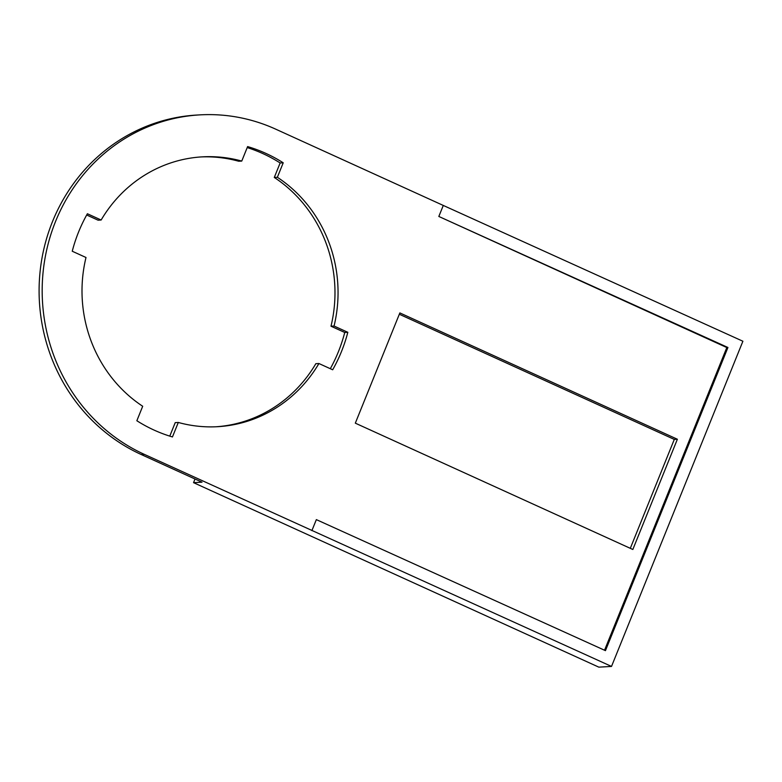 <?xml version="1.0" encoding="UTF-8"?>
<svg xmlns="http://www.w3.org/2000/svg" width="782" height="782" viewBox="0 0 782 782"><rect width="100%" height="100%" fill="white"/><g stroke="black" fill="none" stroke-linecap="round" stroke-linejoin="round"><path stroke-width="1.17" d="M677.378 439.24L632.833 549.482L355.321 423.16L399.856 312.917L677.378 439.24L674.299 439.416L630.302 548.329M399.319 314.247L674.299 439.416M311.891 530.636L316.348 519.619L605.454 650.644L727.934 347.491L438.829 216.458L443.286 205.441L275.723 129.167A177.182 167.827 -93.2 0 0 200.192 114.856A177.182 167.827 -93.2 0 0 44.642 260.445A177.182 167.827 -93.2 0 0 144.338 454.371L611.514 666.43L598.817 667.144L193.545 482.66L195.011 479.004M443.286 205.441L742.9 341.235L611.514 666.43M144.338 454.371L141.259 454.538L202 482.191L193.545 482.66M141.259 454.538A177.182 167.827 -93.2 0 1 41.563 260.611A177.182 167.827 -93.2 0 1 197.123 115.032L200.192 114.856M200.994 156.938A135.139 128.004 -93.2 0 1 238.686 161.239L241.755 161.072A135.139 128.004 86.8 0 0 202.528 156.84A135.139 128.004 86.8 0 0 101.142 220.016L98.063 220.182L86.685 215.001M169.772 436.131L175.227 422.632L178.306 422.466A135.139 128.004 86.8 0 0 217.533 426.698A135.139 128.004 86.8 0 0 318.919 363.522L315.84 363.689A135.139 128.004 -93.2 0 1 215.998 426.777M247.21 147.583A150.75 142.793 -93.2 0 1 280.142 162.969L274.287 177.446A135.139 128.004 -93.2 0 1 330.991 326.211L344.745 332.467A150.75 142.793 -93.2 0 1 330.307 368.703M438.829 216.458L726.82 347.55L727.934 347.491M274.287 177.446L277.366 177.279L283.221 162.793A150.75 142.793 86.8 0 0 247.611 146.586L241.755 161.072M178.306 422.466L172.451 436.942A150.75 142.793 86.8 0 1 136.85 420.736L142.695 406.259A135.139 128.004 86.8 0 1 86 257.493L72.247 251.237A150.75 142.793 86.8 0 1 87.389 213.75L101.142 220.016M344.745 332.467L347.824 332.301A150.75 142.793 86.8 0 1 332.673 369.778L318.919 363.522M330.991 326.211L334.061 326.035L347.824 332.301M334.061 326.035A135.139 128.004 86.8 0 0 277.366 177.279M280.142 162.969L283.221 162.793M604.535 650.233L726.82 347.55"/></g></svg>
